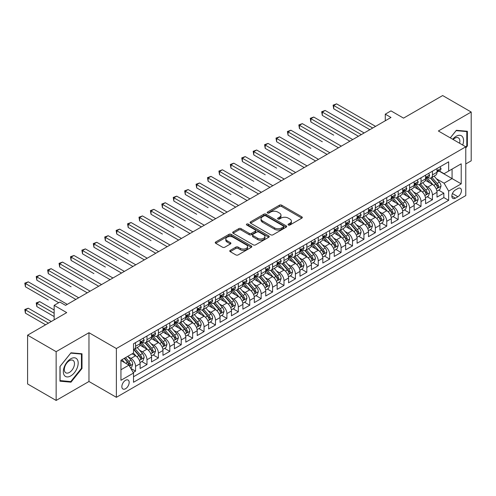 <?xml version="1.0" encoding="UTF-8"?>
<svg xmlns="http://www.w3.org/2000/svg" width="496" height="496" viewBox="0 0 496 496"><rect width="100%" height="100%" fill="white"/><g stroke="black" fill="none" stroke-linecap="round" stroke-linejoin="round"><path stroke-width="0.74" d="M288.368 225.01A1.11 0.639 0 0 0 289.937 225.01L301.847 218.135A1.587 0.918 0 0 0 302.312 217.49A1.587 0.918 0 0 0 301.847 216.845L281.672 205.195A1.587 0.918 0 0 0 279.428 205.195L267.524 212.071A1.11 0.639 0 0 0 267.195 212.524A1.11 0.639 0 0 0 267.524 212.976A1.11 0.639 0 0 0 269.092 212.976L270.63 212.083A5.072 2.926 0 0 1 277.803 212.083L279.484 213.057A5.072 2.926 0 0 1 280.972 215.128A5.072 2.926 0 0 1 279.484 217.198L277.946 218.085A1.11 0.639 0 0 0 277.617 218.544A1.11 0.639 0 0 0 277.946 218.996A1.11 0.639 0 0 0 279.515 218.996L281.052 218.104A5.072 2.926 0 0 1 288.226 218.104L289.906 219.077A5.072 2.926 0 0 1 291.394 221.148A5.072 2.926 0 0 1 289.906 223.219L288.368 224.105A1.11 0.639 0 0 0 288.04 224.558A1.11 0.639 0 0 0 288.368 225.01L288.368 224.105M125.513 388.746A5.165 2.982 120 0 0 128.886 384.195A5.165 2.982 120 0 0 128.092 380.054A5.165 2.982 120 0 0 125.513 380.308A5.165 2.982 120 0 0 122.134 384.859A5.165 2.982 120 0 0 122.927 389A5.165 2.982 120 0 0 125.513 388.746M230.225 250.362A1.587 0.918 0 0 0 229.76 251.007A1.587 0.918 0 0 0 230.225 251.658L235.885 254.925A1.587 0.918 0 0 0 238.13 254.925L251.354 247.287A1.587 0.918 0 0 0 251.819 246.642A1.587 0.918 0 0 0 251.354 245.991L231.179 234.348A1.587 0.918 0 0 0 228.935 234.348L215.71 241.98A1.587 0.918 0 0 0 215.245 242.631A1.587 0.918 0 0 0 215.71 243.276L222.549 247.225A1.587 0.918 0 0 0 224.793 247.225L230.448 243.958A1.587 0.918 0 0 0 230.913 243.307A1.587 0.918 0 0 0 230.448 242.662L227.063 240.703A4.241 2.449 0 0 1 225.816 238.973A4.241 2.449 0 0 1 228.439 236.71A4.241 2.449 0 0 1 233.058 237.243L246.338 244.912A4.241 2.449 0 0 1 247.578 246.642A4.241 2.449 0 0 1 244.962 248.899A4.241 2.449 0 0 1 240.343 248.372L238.13 247.095A1.587 0.918 0 0 0 235.885 247.095L230.225 250.362L230.225 251.658L235.885 248.409L235.885 247.095M465.775 163.947L471.2 160.816L471.2 112.034L442.655 95.554L403.546 118.129L390.984 110.881L385.274 114.173L390.984 117.471L65.565 305.35L59.855 302.058L54.145 305.35L54.145 319.858M56.141 351.664L56.141 400.446L88.97 381.492L88.97 332.711L56.141 351.664L27.596 335.184L66.706 312.604L54.145 305.35M88.97 332.711L116.374 348.533L465.775 146.81L465.775 195.591L116.374 397.315L116.374 348.533M471.2 112.034L438.371 130.987L465.775 146.81M270.742 234.8A1.587 0.918 0 0 0 272.986 234.8L286.211 227.162A1.587 0.918 0 0 0 286.676 226.517A1.587 0.918 0 0 0 286.211 225.866L266.036 214.222A1.587 0.918 0 0 0 263.791 214.222L250.567 221.855A1.587 0.918 0 0 0 250.102 222.506A1.587 0.918 0 0 0 250.567 223.15L270.742 234.8M247.144 225.252A1.11 0.639 0 0 1 248.273 225.407L248.273 224.087L268.782 235.929A1.587 0.918 0 0 1 269.247 236.58A1.587 0.918 0 0 1 268.782 237.224L255.558 244.863A1.587 0.918 0 0 1 253.313 244.863L233.139 233.213L238.799 229.97L238.799 228.65L233.139 231.917A1.587 0.918 0 0 0 232.674 232.568A1.587 0.918 0 0 0 233.139 233.213L233.139 231.917M238.799 229.97A1.587 0.918 0 0 1 241.044 229.97L241.044 228.65A1.587 0.918 0 0 0 238.799 228.65M241.044 228.65L249.221 233.374A1.587 0.918 0 0 0 251.466 233.374L255.223 231.21A1.587 0.918 0 0 0 255.682 230.559A1.587 0.918 0 0 0 255.223 229.915L246.704 224.998A1.11 0.639 0 0 1 246.376 224.545A1.11 0.639 0 0 1 247.064 223.95A1.11 0.639 0 0 1 248.273 224.087M56.141 400.446L27.596 383.966L27.596 335.184M133.188 372.515L135.557 371.144L130.82 368.41M128.123 356.767L130.994 358.422A6.46 3.726 60 0 1 135.557 366.333L140.126 363.698L140.126 368.509L146.977 364.554L141.782 361.553M139.543 350.176L142.408 351.831A6.46 3.726 60 0 1 146.977 359.743L151.547 357.101L151.547 361.913L158.398 357.957L153.202 354.962M150.958 343.579L153.828 345.235A6.46 3.726 60 0 1 158.398 353.146L162.961 350.511L162.961 355.322L169.812 351.366L164.616 348.366M162.378 336.989L165.249 338.644A6.46 3.726 60 0 1 169.812 346.555L174.381 343.92L174.381 348.731L181.232 344.776L176.037 341.775M173.798 330.398L176.663 332.053A6.46 3.726 60 0 1 181.232 339.965L185.802 337.323L185.802 342.141L192.653 338.185L187.457 335.184M185.213 323.807L188.083 325.463A6.46 3.726 60 0 1 192.653 333.368L197.216 330.733L197.216 335.544L204.067 331.588L198.871 328.594M196.633 317.211L199.504 318.866A6.46 3.726 60 0 1 204.067 326.777L208.636 324.142L208.636 328.953L215.487 324.998L210.292 321.997M208.053 310.62L210.918 312.275A6.46 3.726 60 0 1 215.487 320.187L220.057 317.552L220.057 322.363L226.908 318.407L221.712 315.406M219.468 304.029L222.338 305.685A6.46 3.726 60 0 1 226.908 313.596L231.471 310.955L231.471 315.772L238.322 311.817L233.126 308.816M230.888 297.433L233.759 299.088A6.46 3.726 60 0 1 238.322 306.999L242.891 304.364L242.891 309.175L249.742 305.22L244.547 302.219M242.308 290.842L245.173 292.497A6.46 3.726 60 0 1 249.742 300.409L254.312 297.774L254.312 302.585L261.163 298.629L255.967 295.628M253.723 284.251L256.593 285.907A6.46 3.726 60 0 1 261.163 293.818L265.726 291.177L265.726 295.994L272.577 292.039L267.381 289.038M265.143 277.661L268.014 279.316A6.46 3.726 60 0 1 272.577 287.227L277.146 284.586L277.146 289.397L283.997 285.442L278.802 282.447M276.563 271.064L279.428 272.719A6.46 3.726 60 0 1 283.997 280.631L288.567 277.996L288.567 282.807L295.418 278.851L290.222 275.85M287.978 264.473L290.848 266.129A6.46 3.726 60 0 1 295.418 274.04L299.981 271.405L299.981 276.216L306.832 272.261L301.636 269.26M299.398 257.883L302.269 259.538A6.46 3.726 60 0 1 306.832 267.449L311.401 264.808L311.401 269.626L318.252 265.67L313.057 262.669M310.818 251.292L313.683 252.941A6.46 3.726 60 0 1 318.252 260.853L322.822 258.218L322.822 263.029L329.673 259.073L324.477 256.079M322.233 244.695L325.103 246.351A6.46 3.726 60 0 1 329.673 254.262L334.236 251.627L334.236 256.438L341.087 252.483L335.891 249.482M333.653 238.105L336.524 239.76A6.46 3.726 60 0 1 341.087 247.671L345.656 245.036L345.656 249.848L352.507 245.892L347.312 242.891M345.073 231.514L347.938 233.17A6.46 3.726 60 0 1 352.507 241.081L357.077 238.44L357.077 243.251L363.928 239.301L358.732 236.301M356.488 224.917L359.358 226.573A6.46 3.726 60 0 1 363.928 234.484L368.491 231.849L368.491 236.66L375.342 232.705L370.146 229.704M367.908 218.327L370.779 219.982A6.46 3.726 60 0 1 375.342 227.893L379.911 225.258L379.911 230.07L386.762 226.114L381.567 223.113M379.328 211.736L382.193 213.392A6.46 3.726 60 0 1 386.762 221.303L391.332 218.662L391.332 223.479L398.183 219.523L392.987 216.523M390.743 205.146L393.613 206.801A6.46 3.726 60 0 1 398.183 214.706L402.746 212.071L402.746 216.882L409.597 212.927L404.401 209.932M402.163 198.549L405.034 200.204A6.46 3.726 60 0 1 409.597 208.115L414.166 205.48L414.166 210.292L421.017 206.336L415.822 203.335M413.583 191.958L416.448 193.614A6.46 3.726 60 0 1 421.017 201.525L425.587 198.89L425.587 203.701L432.438 199.745L432.438 194.934A6.46 3.726 -120 0 0 427.868 187.023L424.998 185.368M427.242 196.745L432.438 199.745M140.126 363.698A6.46 3.726 -120 0 0 135.557 355.787L132.134 353.809M151.547 357.101A6.46 3.726 -120 0 0 146.977 349.19L139.915 345.117M162.961 350.511A6.46 3.726 -120 0 0 158.398 342.6L151.336 338.52M174.381 343.92A6.46 3.726 -120 0 0 169.812 336.009L162.75 331.929M185.802 337.323A6.46 3.726 -120 0 0 181.232 329.412L174.17 325.339M197.216 330.733A6.46 3.726 -120 0 0 192.653 322.822L185.591 318.748M208.636 324.142A6.46 3.726 -120 0 0 204.067 316.231L197.005 312.151M220.057 317.552A6.46 3.726 -120 0 0 215.487 309.64L208.425 305.561M231.471 310.955A6.46 3.726 -120 0 0 226.908 303.044L219.846 298.97M242.891 304.364A6.46 3.726 -120 0 0 238.322 296.453L231.26 292.38M254.312 297.774A6.46 3.726 -120 0 0 249.742 289.862L242.68 285.783M265.726 291.177A6.46 3.726 -120 0 0 261.163 283.272L254.101 279.192M277.146 284.586A6.46 3.726 -120 0 0 272.577 276.675L265.515 272.602M288.567 277.996A6.46 3.726 -120 0 0 283.997 270.084L276.935 266.005M299.981 271.405A6.46 3.726 -120 0 0 295.418 263.494L288.356 259.414M311.401 264.808A6.46 3.726 -120 0 0 306.832 256.897L299.77 252.824M322.822 258.218A6.46 3.726 -120 0 0 318.252 250.306L311.19 246.233M334.236 251.627A6.46 3.726 -120 0 0 329.673 243.716L322.611 239.636M345.656 245.036A6.46 3.726 -120 0 0 341.087 237.125L334.025 233.046M357.077 238.44A6.46 3.726 -120 0 0 352.507 230.528L345.445 226.455M368.491 231.849A6.46 3.726 -120 0 0 363.928 223.938L356.866 219.858M379.911 225.258A6.46 3.726 -120 0 0 375.342 217.347L368.28 213.268M391.332 218.662A6.46 3.726 -120 0 0 386.762 210.75L379.7 206.677M402.746 212.071A6.46 3.726 -120 0 0 398.183 204.16L391.121 200.086M414.166 205.48A6.46 3.726 -120 0 0 409.597 197.569L402.535 193.49M425.587 198.89A6.46 3.726 -120 0 0 421.017 190.979L413.955 186.899M457.895 188.536L455.384 189.987A5.003 2.889 120 0 0 452.116 194.401A5.003 2.889 120 0 0 452.885 198.412A5.003 2.889 120 0 0 455.384 198.164L457.895 196.714A5.003 2.889 120 0 0 461.168 192.299A5.003 2.889 120 0 0 460.4 188.288A5.003 2.889 120 0 0 457.895 188.536M120.943 369.762L128.935 365.143L133.505 373.054L133.505 382.286L448.651 200.341L448.651 191.109L444.081 183.198L436.418 178.771M133.505 373.054L120.943 380.308L120.943 360.27L133.505 353.016L133.505 343.784L448.651 161.839L448.651 171.07L461.212 163.816L461.212 183.855L448.651 191.109M142.352 342.302L142.408 342.333A6.46 3.726 60 0 0 145.638 342.655L150.207 340.02A6.46 3.726 -120 0 0 151.547 337.063L151.547 333.368M153.766 335.711L153.828 335.742A6.46 3.726 60 0 0 157.058 336.065L161.622 333.424A6.46 3.726 -120 0 0 162.961 330.472L162.961 326.777M165.187 329.115L165.249 329.152A6.46 3.726 60 0 0 168.473 329.474L173.042 326.833A6.46 3.726 -120 0 0 174.381 323.876L174.381 320.187M176.607 322.524L176.663 322.561A6.46 3.726 60 0 0 179.893 322.877L184.462 320.242A6.46 3.726 -120 0 0 185.802 317.285L185.802 313.596M188.021 315.933L188.083 315.964A6.46 3.726 60 0 0 191.313 316.287L195.877 313.652A6.46 3.726 -120 0 0 197.216 310.694L197.216 306.999M199.442 309.343L199.504 309.374A6.46 3.726 60 0 0 202.728 309.696L207.297 307.055A6.46 3.726 -120 0 0 208.636 304.098L208.636 300.409M210.862 302.746L210.918 302.783A6.46 3.726 60 0 0 214.148 303.099L218.717 300.464A6.46 3.726 -120 0 0 220.057 297.507L220.057 293.818M222.276 296.155L222.338 296.193A6.46 3.726 60 0 0 225.568 296.509L230.132 293.874A6.46 3.726 -120 0 0 231.471 290.916L231.471 287.221M233.697 289.565L233.759 289.596A6.46 3.726 60 0 0 236.983 289.918L241.552 287.283A6.46 3.726 -120 0 0 242.891 284.326L242.891 280.631M245.117 282.968L245.173 283.005A6.46 3.726 60 0 0 248.403 283.328L252.972 280.686A6.46 3.726 -120 0 0 254.312 277.729L254.312 274.04M256.531 276.377L256.593 276.415A6.46 3.726 60 0 0 259.823 276.731L264.387 274.096A6.46 3.726 -120 0 0 265.726 271.138L265.726 267.449M267.952 269.787L268.014 269.818A6.46 3.726 60 0 0 271.238 270.14L275.807 267.505A6.46 3.726 -120 0 0 277.146 264.548L277.146 260.853M279.372 263.196L279.428 263.227A6.46 3.726 60 0 0 282.658 263.55L287.227 260.908A6.46 3.726 -120 0 0 288.567 257.957L288.567 254.262M290.786 256.599L290.848 256.637A6.46 3.726 60 0 0 294.078 256.953L298.642 254.318A6.46 3.726 -120 0 0 299.981 251.36L299.981 247.671M302.207 250.009L302.269 250.046A6.46 3.726 60 0 0 305.493 250.362L310.062 247.727A6.46 3.726 -120 0 0 311.401 244.77L311.401 241.081M313.627 243.418L313.683 243.449A6.46 3.726 60 0 0 316.913 243.772L321.482 241.137A6.46 3.726 -120 0 0 322.822 238.179L322.822 234.484M325.041 236.821L325.103 236.859A6.46 3.726 60 0 0 328.333 237.181L332.897 234.54A6.46 3.726 -120 0 0 334.236 231.582L334.236 227.893M336.462 230.231L336.524 230.268A6.46 3.726 60 0 0 339.748 230.584L344.317 227.949A6.46 3.726 -120 0 0 345.656 224.992L345.656 221.303M347.882 223.64L347.938 223.671A6.46 3.726 60 0 0 351.168 223.994L355.737 221.359A6.46 3.726 -120 0 0 357.077 218.401L357.077 214.706M359.296 217.05L359.358 217.081A6.46 3.726 60 0 0 362.588 217.403L367.152 214.768A6.46 3.726 -120 0 0 368.491 211.811L368.491 208.115M370.717 210.453L370.779 210.49A6.46 3.726 60 0 0 374.003 210.812L378.572 208.171A6.46 3.726 -120 0 0 379.911 205.214L379.911 201.525M382.137 203.862L382.193 203.899A6.46 3.726 60 0 0 385.423 204.216L389.992 201.581A6.46 3.726 -120 0 0 391.332 198.623L391.332 194.934M393.551 197.272L393.613 197.303A6.46 3.726 60 0 0 396.843 197.625L401.407 194.99A6.46 3.726 -120 0 0 402.746 192.033L402.746 188.337M404.972 190.681L405.034 190.712A6.46 3.726 60 0 0 408.258 191.034L412.827 188.393A6.46 3.726 -120 0 0 414.166 185.436L414.166 181.747M416.392 184.084L416.448 184.121A6.46 3.726 60 0 0 419.678 184.438L424.247 181.803A6.46 3.726 -120 0 0 425.587 178.845L425.587 175.156M133.505 376.749L443.852 197.569L443.852 193.155L437.001 197.11L437.001 192.293A6.46 3.726 -120 0 0 432.438 184.382L425.376 180.308M427.806 177.494L427.868 177.531A6.46 3.726 -120 0 0 431.098 177.847A6.46 3.726 -120 0 0 432.438 174.89L432.438 171.201M431.098 177.847L435.662 175.212A6.46 3.726 -120 0 0 437.001 172.255L437.001 168.559M135.557 342.6L135.557 346.289A6.46 3.726 60 0 1 134.218 349.246A6.46 3.726 60 0 1 133.505 349.506M134.218 349.246L138.787 346.611A6.46 3.726 -120 0 0 140.126 343.654L140.126 339.965M146.977 336.009L146.977 339.698A6.46 3.726 60 0 1 145.638 342.655M158.398 329.412L158.398 333.107A6.46 3.726 60 0 1 157.058 336.065M169.812 322.822L169.812 326.517A6.46 3.726 60 0 1 168.473 329.474M181.232 316.231L181.232 319.92A6.46 3.726 60 0 1 179.893 322.877M192.653 309.64L192.653 313.329A6.46 3.726 60 0 1 191.313 316.287M204.067 303.044L204.067 306.739A6.46 3.726 60 0 1 202.728 309.696M215.487 296.453L215.487 300.142A6.46 3.726 60 0 1 214.148 303.099M226.908 289.862L226.908 293.551A6.46 3.726 60 0 1 225.568 296.509M238.322 283.266L238.322 286.961A6.46 3.726 60 0 1 236.983 289.918M249.742 276.675L249.742 280.37A6.46 3.726 60 0 1 248.403 283.328M261.163 270.084L261.163 273.773A6.46 3.726 60 0 1 259.823 276.731M272.577 263.494L272.577 267.183A6.46 3.726 60 0 1 271.238 270.14M283.997 256.897L283.997 260.592A6.46 3.726 60 0 1 282.658 263.55M295.418 250.306L295.418 254.002A6.46 3.726 60 0 1 294.078 256.953M306.832 243.716L306.832 247.405A6.46 3.726 60 0 1 305.493 250.362M318.252 237.125L318.252 240.814A6.46 3.726 60 0 1 316.913 243.772M329.673 230.528L329.673 234.224A6.46 3.726 60 0 1 328.333 237.181M341.087 223.938L341.087 227.627A6.46 3.726 60 0 1 339.748 230.584M352.507 217.347L352.507 221.036A6.46 3.726 60 0 1 351.168 223.994M363.928 210.75L363.928 214.446A6.46 3.726 60 0 1 362.588 217.403M375.342 204.16L375.342 207.855A6.46 3.726 60 0 1 374.003 210.812M386.762 197.569L386.762 201.258A6.46 3.726 60 0 1 385.423 204.216M398.183 190.979L398.183 194.668A6.46 3.726 60 0 1 396.843 197.625M409.597 184.382L409.597 188.077A6.46 3.726 60 0 1 408.258 191.034M421.017 177.791L421.017 181.486A6.46 3.726 60 0 1 419.678 184.438M421.017 201.525L421.017 206.336M409.597 208.115L409.597 212.927M398.183 214.706L398.183 219.523M386.762 221.303L386.762 226.114M375.342 227.893L375.342 232.705M363.928 234.484L363.928 239.301M352.507 241.081L352.507 245.892M341.087 247.671L341.087 252.483M329.673 254.262L329.673 259.073M318.252 260.853L318.252 265.67M306.832 267.449L306.832 272.261M295.418 274.04L295.418 278.851M283.997 280.631L283.997 285.442M272.577 287.227L272.577 292.039M261.163 293.818L261.163 298.629M249.742 300.409L249.742 305.22M238.322 306.999L238.322 311.817M226.908 313.596L226.908 318.407M215.487 320.187L215.487 324.998M204.067 326.777L204.067 331.588M192.653 333.368L192.653 338.185M181.232 339.965L181.232 344.776M169.812 346.555L169.812 351.366M158.398 353.146L158.398 357.957M146.977 359.743L146.977 364.554M135.557 366.333L135.557 371.144M128.935 365.143L120.943 360.53M444.081 183.198L452.073 178.585L452.073 169.093L461.212 163.816M438.997 171.033L461.212 183.855M439.227 170.903L444.081 173.705L448.651 171.07M88.97 381.492L116.374 397.315M385.274 114.173L385.274 120.77M438.656 190.154L443.852 193.155M443.852 197.569L448.651 200.341M465.775 147.969L467.375 145.979L467.375 131.285L456.357 130.305L450.281 137.863M59.966 381.195L70.99 382.18L82.007 368.472L82.007 353.778L70.99 352.792L59.966 366.501L59.966 381.195M466.804 145.65L467.375 145.979M81.437 368.137L82.007 368.472M69.824 381.505L70.99 382.18M288.808 225.165L289.906 224.533A5.072 2.926 0 0 0 291.394 222.462L291.394 221.148M280.972 215.128L280.972 216.448A5.072 2.926 0 0 1 279.484 218.519L278.386 219.151M301.822 218.147L281.672 206.516A1.587 0.918 0 0 0 279.428 206.516L267.964 213.131M286.186 227.174L266.036 215.543A1.587 0.918 0 0 0 263.791 215.543L250.592 223.163M283.408 226.97A1.11 0.639 0 0 0 283.731 226.517A1.11 0.639 0 0 0 283.408 226.064L265.701 215.841A1.11 0.639 0 0 0 264.132 215.841L262.508 216.777A5.072 2.926 0 0 0 261.02 218.848A5.072 2.926 0 0 0 262.508 220.918L274.61 227.906A5.072 2.926 0 0 0 281.784 227.906L283.408 226.97L283.408 228.29A1.11 0.639 0 0 0 283.731 227.838L283.731 226.517M261.02 218.848L261.02 220.168A5.072 2.926 0 0 0 262.508 222.239L262.508 220.918M283.408 228.29L281.784 229.226A5.072 2.926 0 0 1 274.61 229.226L262.508 222.239M241.044 229.97L249.221 234.695A1.587 0.918 0 0 0 251.466 234.695L255.223 232.525A1.587 0.918 0 0 0 255.682 231.88L255.682 230.559M248.273 225.407L268.758 237.237M257.715 238.278A4.241 2.449 0 0 0 262.334 238.805A4.241 2.449 0 0 0 264.951 236.549A4.241 2.449 0 0 0 263.711 234.813L259.03 232.116A1.587 0.918 0 0 0 256.792 232.116L253.034 234.279A1.587 0.918 0 0 0 252.569 234.93A1.587 0.918 0 0 0 253.034 235.575L257.715 238.278L257.715 239.593A4.241 2.449 0 0 0 262.334 240.126A4.241 2.449 0 0 0 264.951 237.863L264.951 236.549M252.569 234.93L252.569 236.245A1.587 0.918 0 0 0 253.034 236.896L253.034 235.575M257.715 239.593L253.034 236.896M247.578 246.642L247.578 247.957A4.241 2.449 0 0 1 244.962 250.22A4.241 2.449 0 0 1 240.343 249.693L238.13 248.409A1.587 0.918 0 0 0 235.885 248.409M225.816 238.973L225.816 240.293A4.241 2.449 0 0 0 227.063 242.023L227.063 240.703M230.429 243.97L227.063 242.023M251.329 247.299L231.179 235.662A1.587 0.918 0 0 0 228.935 235.662L215.735 243.288M436.908 191.165L439.859 189.46L441 186.161A4.278 2.468 -120 0 0 439.332 182.144L434.112 176.105M433.07 184.803L427.106 177.897M429.679 182.795L426.213 178.783A10.255 5.921 -120 0 0 425.897 178.43M333.721 135.172L310.887 121.985L310.887 118.693L313.739 117.044L352.737 139.556M430.516 178.083L435.792 184.19A4.278 2.468 60 0 1 437.317 187.135C437.962 187.996 438.414 187.736 438.687 186.347A4.278 2.468 -120 0 0 437.162 183.396L431.948 177.357M430.826 177.983L436.492 184.543A2.182 1.259 60 0 1 437.044 185.399L438.687 186.347M437.317 187.135L437.627 187.643M440.026 166.817L441 168.497A4.278 2.468 60 0 1 440.113 170.388L437.943 171.641A4.278 2.468 -120 0 0 438.687 170.655L438.6 170.277M372.719 128.018L333.721 105.505L336.579 103.856L375.571 126.368M437.143 171.845L437.162 171.845A4.278 2.468 -120 0 0 437.943 171.641M438.135 170.339L438.687 170.655C438.421 170.01 437.962 170.277 437.317 171.449A4.278 2.468 60 0 1 437.001 172.056M369.861 129.667L333.721 108.804L333.721 105.505L333.095 105.146L336.579 103.856M333.721 108.804L333.095 105.146M462.706 145.037A10.497 6.057 120 0 0 456.128 136.295A10.497 6.057 120 0 0 452.693 139.252M459.581 143.226A7.186 4.148 120 0 0 458.372 137.857A7.186 4.148 120 0 0 454.776 138.217A7.186 4.148 120 0 0 453.115 139.5M450.306 137.876L456.128 130.628L466.804 131.583L466.804 145.818L465.775 147.095M466.097 131.173L466.804 131.583M77.184 367.927A10.497 6.057 120 0 0 74.468 357.79A10.497 6.057 120 0 0 64.331 366.78A10.497 6.057 120 0 0 67.047 376.917A10.497 6.057 120 0 0 77.184 367.927M73.805 366.966A7.186 4.148 120 0 0 72.999 360.35A7.186 4.148 120 0 0 65.007 366.178A7.186 4.148 120 0 0 65.813 372.8A7.186 4.148 120 0 0 73.805 366.966M60.084 380.637L60.084 366.401L70.761 353.121L81.437 354.07L81.437 368.305L70.761 381.591L59.966 380.568M80.73 353.667L81.437 354.07M425.487 197.755L428.439 196.05L429.579 192.758A4.278 2.468 -120 0 0 427.912 188.74L422.697 182.695M421.65 191.394L415.691 184.493M418.258 189.385L414.799 185.38A10.255 5.921 -120 0 0 414.482 185.02M322.307 141.763L299.466 128.582L299.466 125.283L302.324 123.634L341.316 146.146M419.095 184.673L424.371 190.78A4.278 2.468 60 0 1 425.897 193.731C426.541 194.593 427 194.327 427.267 192.938A4.278 2.468 -120 0 0 425.742 189.993L420.527 183.948M419.405 184.574L425.078 191.14A2.182 1.259 60 0 1 425.624 191.989L427.267 192.938M425.897 193.731L426.213 194.24M414.067 204.346L417.018 202.647L418.159 199.349A4.278 2.468 -120 0 0 416.497 195.331L411.277 189.292M410.235 197.985L404.271 191.084M406.838 195.976L403.378 191.971A10.255 5.921 -120 0 0 403.062 191.611M310.887 148.36L288.052 135.172L288.052 131.874L290.904 130.231L329.896 152.743M407.681 191.264L412.957 197.377A4.278 2.468 60 0 1 414.482 200.322C415.121 201.184 415.58 200.917 415.853 199.528A4.278 2.468 -120 0 0 414.327 196.583L409.107 190.545M407.991 191.165L413.658 197.73A2.182 1.259 60 0 1 414.21 198.58L415.853 199.528M414.482 200.322L414.792 200.83M402.653 210.943L405.604 209.238L406.745 205.939A4.278 2.468 -120 0 0 405.077 201.922L399.857 195.883M398.815 204.581L392.851 197.675M395.424 202.566L391.958 198.561A10.255 5.921 -120 0 0 391.642 198.208M299.466 154.95L276.632 141.763L276.632 138.471L279.484 136.822L318.482 159.334M396.261 197.854L401.537 203.968A4.278 2.468 60 0 1 403.062 206.913C403.707 207.774 404.159 207.514 404.432 206.125A4.278 2.468 -120 0 0 402.907 203.174L397.693 197.135M396.571 197.755L402.237 204.321A2.182 1.259 60 0 1 402.789 205.177L404.432 206.125M403.062 206.913L403.372 207.421M391.232 217.533L394.184 215.828L395.324 212.536A4.278 2.468 -120 0 0 393.657 208.512L388.442 202.473M387.395 211.172L381.436 204.265M384.003 209.163L380.544 205.152A10.255 5.921 -120 0 0 380.221 204.798M288.052 161.541L265.211 148.36L265.211 145.061L268.069 143.412L307.061 165.924M384.84 204.451L390.116 210.558A4.278 2.468 60 0 1 391.642 213.509C392.286 214.365 392.745 214.105 393.012 212.716A4.278 2.468 -120 0 0 391.487 209.771L386.272 203.726M385.15 204.352L390.823 210.912A2.182 1.259 60 0 1 391.369 211.767L393.012 212.716M391.642 213.509L391.958 214.012M428.612 173.408L429.579 175.088A4.278 2.468 60 0 1 428.693 176.979L426.523 178.231A4.278 2.468 -120 0 0 427.267 177.252L427.18 176.867M361.299 134.614L322.307 112.102L325.159 110.453L364.151 132.965M425.729 178.436L425.742 178.436A4.278 2.468 -120 0 0 426.523 178.231M426.715 176.929L427.267 177.252C427 176.607 426.541 176.867 425.897 178.039A4.278 2.468 60 0 1 425.587 178.647M358.447 136.257L322.307 115.394L322.307 112.102L321.675 111.736L325.159 110.453M322.307 115.394L321.675 111.736M417.192 179.998L418.159 181.679A4.278 2.468 60 0 1 417.279 183.576L415.109 184.828A4.278 2.468 -120 0 0 415.853 183.842L415.76 183.464M349.878 141.205L310.26 118.327L313.739 117.044M414.309 185.027L414.327 185.027A4.278 2.468 -120 0 0 415.109 184.828M415.301 183.52L415.853 183.842C415.58 183.198 415.127 183.458 414.482 184.63A4.278 2.468 60 0 1 414.166 185.244M310.887 121.985L310.26 118.327M405.771 186.595L406.745 188.275A4.278 2.468 60 0 1 405.858 190.166L403.688 191.419A4.278 2.468 -120 0 0 404.432 190.433L404.345 190.055M338.464 147.796L298.84 124.924L302.324 123.634M402.888 191.617L402.907 191.617A4.278 2.468 -120 0 0 403.688 191.419M403.88 190.117L404.432 190.433C404.166 189.788 403.707 190.055 403.062 191.227A4.278 2.468 60 0 1 402.746 191.834M299.466 128.582L298.84 124.924M394.357 193.186L395.324 194.866A4.278 2.468 60 0 1 394.438 196.757L392.268 198.009A4.278 2.468 -120 0 0 393.012 197.024L392.925 196.645M327.044 154.386L287.42 131.514L290.904 130.231M391.474 198.214L391.487 198.214A4.278 2.468 -120 0 0 392.268 198.009M392.46 196.707L393.012 197.024C392.745 196.379 392.286 196.645 391.642 197.817A4.278 2.468 60 0 1 391.332 198.425M288.052 135.172L287.42 131.514M379.812 224.124L382.763 222.425L383.904 219.127A4.278 2.468 -120 0 0 382.242 215.109L377.022 209.07M375.98 217.763L370.016 210.862M372.583 215.754L369.123 211.749A10.255 5.921 -120 0 0 368.807 211.389M276.632 168.132L253.797 154.95L253.797 151.652L256.649 150.003L295.641 172.515M373.426 211.042L378.702 217.149A4.278 2.468 60 0 1 380.227 220.1C380.866 220.962 381.325 220.695 381.598 219.306A4.278 2.468 -120 0 0 380.072 216.361L374.852 210.323M373.736 210.943L379.403 217.508A2.182 1.259 60 0 1 379.955 218.358L381.598 219.306M380.227 220.1L380.537 220.608M382.937 199.776L383.904 201.457A4.278 2.468 60 0 1 383.024 203.354L380.854 204.606A4.278 2.468 -120 0 0 381.598 203.62L381.505 203.236M315.623 160.983L276.005 138.105L279.484 136.822M380.054 204.805L380.072 204.805A4.278 2.468 -120 0 0 380.854 204.606M381.046 203.298L381.598 203.62C381.325 202.976 380.872 203.236 380.227 204.408A4.278 2.468 60 0 1 379.911 205.015M276.632 141.763L276.005 138.105M368.398 230.721L371.349 229.016L372.49 225.717A4.278 2.468 -120 0 0 370.822 221.7L365.602 215.661M364.56 224.353L358.596 217.453M361.169 222.344L357.703 218.339A10.255 5.921 -120 0 0 357.387 217.98M265.211 174.728L242.377 161.541L242.377 158.243L245.229 156.6L284.227 179.112M362.006 217.632L367.282 223.746A4.278 2.468 60 0 1 368.807 226.691C369.452 227.552 369.904 227.286 370.177 225.903A4.278 2.468 -120 0 0 368.652 222.952L363.438 216.913M362.316 217.533L367.982 224.099A2.182 1.259 60 0 1 368.534 224.955L370.177 225.903M368.807 226.691L369.117 227.199M371.516 206.367L372.49 208.047A4.278 2.468 60 0 1 371.603 209.944L369.433 211.197A4.278 2.468 -120 0 0 370.177 210.211L370.09 209.833M304.209 167.574L264.585 144.696L268.069 143.412M368.633 211.395L368.652 211.395A4.278 2.468 -120 0 0 369.433 211.197M369.625 209.889L370.177 210.211C369.911 209.566 369.452 209.827 368.807 210.998A4.278 2.468 60 0 1 368.491 211.612M265.211 148.36L264.585 144.696M356.977 237.311L359.929 235.606L361.069 232.308A4.278 2.468 -120 0 0 359.402 228.29L354.187 222.251M353.14 230.95L347.175 224.043M349.748 228.935L346.289 224.93A10.255 5.921 -120 0 0 345.966 224.576M253.797 181.319L230.956 168.132L230.956 164.839L233.814 163.19L272.806 185.702M350.585 224.229L355.861 230.336A4.278 2.468 60 0 1 357.387 233.281C358.031 234.143 358.49 233.883 358.757 232.494A4.278 2.468 -120 0 0 357.232 229.543L352.017 223.504M350.895 224.124L356.568 230.69A2.182 1.259 60 0 1 357.114 231.545L358.757 232.494M357.387 233.281L357.703 233.79M360.102 212.964L361.069 214.644A4.278 2.468 60 0 1 360.183 216.535L358.013 217.787A4.278 2.468 -120 0 0 358.757 216.802L358.67 216.423M292.789 174.164L253.165 151.292L256.649 150.003M357.219 217.986L357.232 217.986A4.278 2.468 -120 0 0 358.013 217.787M358.205 216.485L358.757 216.802C358.49 216.157 358.031 216.423 357.387 217.595A4.278 2.468 60 0 1 357.077 218.203M253.797 154.95L253.165 151.292M345.557 243.902L348.508 242.197L349.649 238.905A4.278 2.468 -120 0 0 347.987 234.887L342.767 228.842M341.725 237.541L335.761 230.634M338.328 235.532L334.868 231.52A10.255 5.921 -120 0 0 334.552 231.167M242.377 187.91L219.542 174.728L219.542 171.43L222.394 169.781L261.386 192.293M339.171 230.82L344.447 236.927A4.278 2.468 60 0 1 345.972 239.878C346.611 240.734 347.07 240.473 347.343 239.084A4.278 2.468 -120 0 0 345.817 236.139L340.597 230.094M339.481 230.721L345.148 237.286A2.182 1.259 60 0 1 345.7 238.136L347.343 239.084M345.972 239.878L346.282 240.38M348.682 219.554L349.649 221.235A4.278 2.468 60 0 1 348.769 223.126L346.599 224.378A4.278 2.468 -120 0 0 347.343 223.392L347.25 223.014M281.368 180.761L241.75 157.883L245.229 156.6M345.799 224.583L345.817 224.583A4.278 2.468 -120 0 0 346.599 224.378M346.791 223.076L347.343 223.392C347.07 222.747 346.617 223.014 345.972 224.186A4.278 2.468 60 0 1 345.656 224.793M242.377 161.541L241.75 157.883M334.143 250.492L337.094 248.794L338.235 245.495A4.278 2.468 -120 0 0 336.567 241.478L331.347 235.439M330.305 244.131L324.341 237.231M326.914 242.122L323.448 238.117A10.255 5.921 -120 0 0 323.132 237.758M230.956 194.506L208.122 181.319L208.122 178.021L210.974 176.371L249.972 198.89M327.751 237.41L333.027 243.517A4.278 2.468 60 0 1 334.552 246.469C335.197 247.33 335.649 247.064 335.922 245.675A4.278 2.468 -120 0 0 334.397 242.73L329.183 236.691M328.061 237.311L333.727 243.877A2.182 1.259 60 0 1 334.279 244.726L335.922 245.675M334.552 246.469L334.862 246.977M337.261 226.145L338.235 227.825A4.278 2.468 60 0 1 337.348 229.722L335.178 230.975A4.278 2.468 -120 0 0 335.922 229.989L335.835 229.605M269.954 187.352L230.33 164.474L233.814 163.19M334.378 231.173L334.397 231.173A4.278 2.468 -120 0 0 335.178 230.975M335.37 229.667L335.922 229.989C335.656 229.344 335.197 229.605 334.552 230.776A4.278 2.468 60 0 1 334.236 231.39M230.956 168.132L230.33 164.474M322.722 257.089L325.674 255.384L326.814 252.086A4.278 2.468 -120 0 0 325.147 248.068L319.932 242.029M318.885 250.722L312.92 243.821M315.493 248.713L312.034 244.708A10.255 5.921 -120 0 0 311.711 244.348M219.542 201.097L196.701 187.91L196.701 184.617L199.559 182.968L238.551 205.48M316.33 244.001L321.606 250.114A4.278 2.468 60 0 1 323.132 253.059C323.776 253.921 324.235 253.654 324.502 252.272A4.278 2.468 -120 0 0 322.977 249.321L317.762 243.282M316.64 243.902L322.313 250.468A2.182 1.259 60 0 1 322.859 251.323L324.502 252.272M323.132 253.059L323.448 253.568M325.847 232.736L326.814 234.422A4.278 2.468 60 0 1 325.928 236.313L323.758 237.565A4.278 2.468 -120 0 0 324.502 236.58L324.415 236.201M258.534 193.942L218.91 171.07L222.394 169.781M322.964 237.764L322.977 237.764A4.278 2.468 -120 0 0 323.758 237.565M323.95 236.263L324.502 236.58C324.235 235.935 323.776 236.201 323.132 237.373A4.278 2.468 60 0 1 322.822 237.981M219.542 174.728L218.91 171.07M311.302 263.68L314.253 261.975L315.394 258.676A4.278 2.468 -120 0 0 313.732 254.659L308.512 248.62M307.47 257.319L301.506 250.412M304.073 255.31L300.613 251.298A10.255 5.921 -120 0 0 300.297 250.945M208.122 207.688L185.287 194.5L185.287 191.208L188.139 189.559L227.131 212.071M304.916 250.598L310.192 256.705A4.278 2.468 60 0 1 311.717 259.656C312.356 260.512 312.815 260.251 313.088 258.862A4.278 2.468 -120 0 0 311.562 255.911L306.342 249.872M305.226 250.499L310.893 257.058A2.182 1.259 60 0 1 311.445 257.914L313.088 258.862M311.717 259.656L312.027 260.158M314.427 239.332L315.394 241.013A4.278 2.468 60 0 1 314.507 242.904L312.344 244.156A4.278 2.468 -120 0 0 313.088 243.17L312.995 242.792M247.113 200.533L207.495 177.661L210.974 176.371M311.544 244.361L311.562 244.361A4.278 2.468 -120 0 0 312.344 244.156M312.536 242.854L313.088 243.17C312.815 242.525 312.362 242.792 311.717 243.964A4.278 2.468 60 0 1 311.401 244.571M208.122 181.319L207.495 177.661M299.888 270.27L302.839 268.565L303.98 265.273A4.278 2.468 -120 0 0 302.312 261.256L297.092 255.211M296.05 263.909L290.086 257.009M292.659 261.9L289.193 257.895A10.255 5.921 -120 0 0 288.877 257.536M196.701 214.278L173.867 201.097L173.867 197.799L176.719 196.149L215.717 218.662M293.496 257.188L298.772 263.295A4.278 2.468 60 0 1 300.297 266.247C300.942 267.108 301.394 266.842 301.667 265.453A4.278 2.468 -120 0 0 300.142 262.508L294.928 256.469M293.806 257.089L299.472 263.655A2.182 1.259 60 0 1 300.024 264.504L301.667 265.453M300.297 266.247L300.607 266.755M303.006 245.923L303.98 247.603A4.278 2.468 60 0 1 303.093 249.5L300.923 250.753A4.278 2.468 -120 0 0 301.667 249.767L301.58 249.383M235.699 207.13L196.075 184.252L199.559 182.968M300.123 250.951L300.142 250.951A4.278 2.468 -120 0 0 300.923 250.753M301.115 249.445L301.667 249.767C301.401 249.122 300.942 249.383 300.297 250.554A4.278 2.468 60 0 1 299.981 251.162M196.701 187.91L196.075 184.252M291.592 252.514L292.559 254.194A4.278 2.468 60 0 1 291.673 256.091L289.503 257.343A4.278 2.468 -120 0 0 290.247 256.358L290.16 255.979M224.279 213.72L184.655 190.842L188.139 189.559M288.709 257.542L288.722 257.542A4.278 2.468 -120 0 0 289.503 257.343M289.695 256.035L290.247 256.358C289.98 255.713 289.521 255.973 288.877 257.145A4.278 2.468 60 0 1 288.567 257.759M185.287 194.5L184.655 190.842M280.172 259.11L281.139 260.791A4.278 2.468 60 0 1 280.252 262.682L278.089 263.934A4.278 2.468 -120 0 0 278.833 262.948L278.74 262.57M212.858 220.311L173.24 197.439L176.719 196.149M277.289 264.132L277.307 264.132A4.278 2.468 -120 0 0 278.089 263.934M278.281 262.632L278.833 262.948C278.56 262.303 278.107 262.57 277.462 263.742A4.278 2.468 60 0 1 277.146 264.349M173.867 201.097L173.24 197.439M288.467 276.861L291.419 275.162L292.559 271.864A4.278 2.468 -120 0 0 290.892 267.846L285.677 261.807M284.63 270.5L278.665 263.599M281.238 268.491L277.779 264.486A10.255 5.921 -120 0 0 277.456 264.126M185.287 220.875L162.446 207.688L162.446 204.389L165.304 202.746L204.296 225.258M282.075 263.779L287.351 269.892A4.278 2.468 60 0 1 288.877 272.837C289.521 273.699 289.98 273.432 290.247 272.044A4.278 2.468 -120 0 0 288.722 269.099L283.507 263.06M282.385 263.68L288.058 270.246A2.182 1.259 60 0 1 288.604 271.095L290.247 272.044M288.877 272.837L289.193 273.346M277.047 283.458L279.998 281.753L281.139 278.454A4.278 2.468 -120 0 0 279.477 274.437L274.257 268.398M273.215 277.097L267.251 270.19M269.818 275.082L266.358 271.076A10.255 5.921 -120 0 0 266.042 270.723M173.867 227.466L151.032 214.278L151.032 210.986L153.884 209.337L192.876 231.849M270.661 270.37L275.937 276.483A4.278 2.468 60 0 1 277.462 279.428C278.101 280.29 278.56 280.029 278.833 278.64A4.278 2.468 -120 0 0 277.307 275.689L272.087 269.65M270.971 270.27L276.638 276.836A2.182 1.259 60 0 1 277.19 277.692L278.833 278.64M277.462 279.428L277.772 279.936M265.633 290.048L268.584 288.343L269.725 285.051A4.278 2.468 -120 0 0 268.057 281.034L262.837 274.989M261.795 283.687L255.831 276.78M258.404 281.678L254.938 277.667A10.255 5.921 -120 0 0 254.622 277.314M162.446 234.056L139.612 220.875L139.612 217.577L142.464 215.927L181.462 238.44M259.241 276.966L264.517 283.073A4.278 2.468 60 0 1 266.042 286.025C266.687 286.88 267.139 286.62 267.412 285.231A4.278 2.468 -120 0 0 265.887 282.286L260.673 276.241M259.551 276.867L265.217 283.427A2.182 1.259 60 0 1 265.769 284.282L267.412 285.231M266.042 286.025L266.352 286.527M268.751 265.701L269.725 267.381A4.278 2.468 60 0 1 268.838 269.272L266.668 270.525A4.278 2.468 -120 0 0 267.412 269.539L267.325 269.161M201.444 226.901L161.82 204.03L165.304 202.746M265.868 270.729L265.887 270.729A4.278 2.468 -120 0 0 266.668 270.525M266.86 269.223L267.412 269.539C267.146 268.894 266.687 269.161 266.042 270.332A4.278 2.468 60 0 1 265.726 270.94M162.446 207.688L161.82 204.03M254.212 296.639L257.164 294.94L258.304 291.642A4.278 2.468 -120 0 0 256.637 287.624L251.422 281.585M250.375 290.278L244.41 283.377M246.983 288.269L243.524 284.264A10.255 5.921 -120 0 0 243.201 283.904M151.032 240.647L128.191 227.466L128.191 224.167L131.049 222.518L170.041 245.03M247.82 283.557L253.096 289.664A4.278 2.468 60 0 1 254.622 292.615C255.266 293.477 255.725 293.21 255.992 291.822A4.278 2.468 -120 0 0 254.467 288.877L249.252 282.838M248.13 283.458L253.803 290.024A2.182 1.259 60 0 1 254.349 290.873L255.992 291.822M254.622 292.615L254.938 293.124M257.337 272.292L258.304 273.972A4.278 2.468 60 0 1 257.418 275.869L255.248 277.121A4.278 2.468 -120 0 0 255.992 276.136L255.905 275.751M190.024 233.498L150.4 210.62L153.884 209.337M254.454 277.32L254.467 277.32A4.278 2.468 -120 0 0 255.248 277.121M255.44 275.813L255.992 276.136C255.725 275.491 255.266 275.751 254.622 276.923A4.278 2.468 60 0 1 254.312 277.531M151.032 214.278L150.4 210.62M242.792 303.236L245.743 301.531L246.884 298.232A4.278 2.468 -120 0 0 245.222 294.215L240.002 288.176M238.96 296.868L232.996 289.968M235.563 294.86L232.103 290.854A10.255 5.921 -120 0 0 231.787 290.495M139.612 247.244L116.777 234.056L116.777 230.758L119.629 229.115L158.621 251.627M236.406 290.148L241.682 296.261A4.278 2.468 60 0 1 243.207 299.206C243.846 300.068 244.305 299.801 244.578 298.418A4.278 2.468 -120 0 0 243.052 295.467L237.832 289.428M236.716 290.048L242.383 296.614A2.182 1.259 60 0 1 242.935 297.47L244.578 298.418M243.207 299.206L243.517 299.714M245.917 278.882L246.884 280.569A4.278 2.468 60 0 1 245.997 282.46L243.834 283.712A4.278 2.468 -120 0 0 244.578 282.726L244.485 282.348M178.603 240.089L138.985 217.211L142.464 215.927M243.034 283.91L243.052 283.91A4.278 2.468 -120 0 0 243.834 283.712M244.026 282.404L244.578 282.726C244.305 282.081 243.852 282.342 243.207 283.52A4.278 2.468 60 0 1 242.891 284.127M139.612 220.875L138.985 217.211M231.378 309.826L234.329 308.121L235.47 304.823A4.278 2.468 -120 0 0 233.802 300.805L228.582 294.767M227.54 303.465L221.576 296.558M224.149 301.45L220.683 297.445A10.255 5.921 -120 0 0 220.367 297.092M128.191 253.834L105.357 240.647L105.357 237.355L108.209 235.705L147.207 258.218M224.986 296.744L230.262 302.851A4.278 2.468 60 0 1 231.787 305.796C232.432 306.658 232.884 306.398 233.157 305.009A4.278 2.468 -120 0 0 231.632 302.058L226.418 296.019M225.296 296.639L230.962 303.205A2.182 1.259 60 0 1 231.514 304.06L233.157 305.009M231.787 305.796L232.097 306.305M234.496 285.479L235.47 287.159A4.278 2.468 60 0 1 234.583 289.05L232.413 290.303A4.278 2.468 -120 0 0 233.157 289.317L233.07 288.939M167.189 246.679L127.565 223.808L131.049 222.518M231.613 290.507L231.632 290.507A4.278 2.468 -120 0 0 232.413 290.303M232.605 289.001L233.157 289.317C232.891 288.672 232.432 288.939 231.787 290.11A4.278 2.468 60 0 1 231.471 290.718M128.191 227.466L127.565 223.808M219.957 316.417L222.909 314.712L224.049 311.42A4.278 2.468 -120 0 0 222.382 307.402L217.167 301.357M216.12 310.056L210.155 303.155M212.728 308.047L209.269 304.042A10.255 5.921 -120 0 0 208.946 303.682M116.777 260.425L93.936 247.244L93.936 243.945L96.794 242.296L135.786 264.808M213.565 303.335L218.841 309.442A4.278 2.468 60 0 1 220.367 312.393C221.011 313.255 221.47 312.988 221.737 311.6A4.278 2.468 -120 0 0 220.212 308.655L214.997 302.61M213.875 303.236L219.548 309.802A2.182 1.259 60 0 1 220.094 310.651L221.737 311.6M220.367 312.393L220.683 312.902M223.082 292.07L224.049 293.75A4.278 2.468 60 0 1 223.163 295.641L220.993 296.893A4.278 2.468 -120 0 0 221.737 295.907L221.65 295.529M155.769 253.276L116.145 230.398L119.629 229.115M220.199 297.098L220.212 297.098A4.278 2.468 -120 0 0 220.993 296.893M221.185 295.591L221.737 295.907C221.47 295.269 221.011 295.529 220.367 296.701A4.278 2.468 60 0 1 220.057 297.309M116.777 234.056L116.145 230.398M208.537 323.008L211.488 321.309L212.629 318.01A4.278 2.468 -120 0 0 210.967 313.993L205.747 307.954M204.705 316.646L198.741 309.746M201.308 314.638L197.848 310.632A10.255 5.921 -120 0 0 197.532 310.273M105.357 267.022L82.522 253.834L82.522 250.536L85.374 248.893L124.366 271.405M202.151 309.926L207.427 316.039A4.278 2.468 60 0 1 208.952 318.984C209.591 319.846 210.05 319.579 210.323 318.19A4.278 2.468 -120 0 0 208.797 315.245L203.577 309.206M202.461 309.826L208.128 316.392A2.182 1.259 60 0 1 208.68 317.242L210.323 318.19M208.952 318.984L209.262 319.492M211.662 298.66L212.629 300.34A4.278 2.468 60 0 1 211.742 302.238L209.579 303.49A4.278 2.468 -120 0 0 210.323 302.504L210.23 302.126M144.348 259.867L104.73 236.989L108.209 235.705M208.779 303.688L208.797 303.688A4.278 2.468 -120 0 0 209.579 303.49M209.771 302.182L210.323 302.504C210.05 301.859 209.597 302.12 208.952 303.292A4.278 2.468 60 0 1 208.636 303.905M105.357 240.647L104.73 236.989M197.123 329.604L200.074 327.899L201.215 324.601A4.278 2.468 -120 0 0 199.547 320.583L194.327 314.545M193.285 323.243L187.321 316.336M189.894 321.228L186.428 317.223A10.255 5.921 -120 0 0 186.112 316.87M93.936 273.612L71.102 260.425L71.102 257.133L73.954 255.483L112.952 277.996M190.731 316.516L196.007 322.629A4.278 2.468 60 0 1 197.532 325.574C198.177 326.436 198.629 326.176 198.902 324.787A4.278 2.468 -120 0 0 197.377 321.836L192.163 315.797M191.041 316.417L196.707 322.983A2.182 1.259 60 0 1 197.259 323.838L198.902 324.787M197.532 325.574L197.842 326.083M200.241 305.257L201.215 306.937A4.278 2.468 60 0 1 200.328 308.828L198.158 310.081A4.278 2.468 -120 0 0 198.902 309.095L198.815 308.717M132.934 266.457L93.31 243.586L96.794 242.296M197.358 310.279L197.377 310.279A4.278 2.468 -120 0 0 198.158 310.081M198.35 308.779L198.902 309.095C198.636 308.45 198.177 308.717 197.532 309.888A4.278 2.468 60 0 1 197.216 310.496M93.936 247.244L93.31 243.586M185.702 336.195L188.654 334.49L189.794 331.198A4.278 2.468 -120 0 0 188.127 327.174L182.912 321.135M181.865 329.834L175.9 322.927M178.473 327.825L175.014 323.814A10.255 5.921 -120 0 0 174.691 323.46M82.522 280.203L59.681 267.022L59.681 263.723L62.539 262.074L101.531 284.586M179.31 323.113L184.586 329.22A4.278 2.468 60 0 1 186.112 332.171C186.756 333.027 187.215 332.766 187.482 331.378A4.278 2.468 -120 0 0 185.957 328.433L180.742 322.388M179.62 323.014L185.293 329.573A2.182 1.259 60 0 1 185.839 330.429L187.482 331.378M186.112 332.171L186.428 332.673M188.827 311.848L189.794 313.528A4.278 2.468 60 0 1 188.908 315.419L186.738 316.671A4.278 2.468 -120 0 0 187.482 315.685L187.395 315.307M121.514 273.048L81.89 250.176L85.374 248.893M185.944 316.876L185.957 316.876A4.278 2.468 -120 0 0 186.738 316.671M186.93 315.369L187.482 315.685C187.215 315.041 186.756 315.307 186.112 316.479A4.278 2.468 60 0 1 185.802 317.087M82.522 253.834L81.89 250.176M174.282 342.786L177.233 341.081L178.374 337.788A4.278 2.468 -120 0 0 176.712 333.771L171.492 327.732M170.45 336.424L164.486 329.524M167.053 334.416L163.593 330.41A10.255 5.921 -120 0 0 163.277 330.051M71.102 286.793L48.267 273.612L48.267 270.314L51.119 268.665L90.111 291.177M167.896 329.704L173.172 335.811A4.278 2.468 60 0 1 174.697 338.762C175.336 339.624 175.795 339.357 176.068 337.968A4.278 2.468 -120 0 0 174.542 335.023L169.322 328.984M168.206 329.604L173.873 336.17A2.182 1.259 60 0 1 174.425 337.02L176.068 337.968M174.697 338.762L175.007 339.27M162.868 349.382L165.819 347.677L166.96 344.379A4.278 2.468 -120 0 0 165.292 340.361L160.072 334.323M159.03 343.015L153.066 336.114M155.639 341.006L152.173 337.001A10.255 5.921 -120 0 0 151.857 336.641M59.681 293.39L36.847 280.203L36.847 276.904L39.699 275.261L78.697 297.774M156.476 336.294L161.752 342.407A4.278 2.468 60 0 1 163.277 345.352C163.922 346.214 164.374 345.948 164.647 344.565A4.278 2.468 -120 0 0 163.122 341.614L157.908 335.575M156.786 336.195L162.452 342.761A2.182 1.259 60 0 1 163.004 343.616L164.647 344.565M163.277 345.352L163.587 345.861M151.447 355.973L154.399 354.268L155.539 350.97A4.278 2.468 -120 0 0 153.872 346.952L148.657 340.913M147.61 349.612L141.645 342.705M144.218 347.597L140.759 343.592A10.255 5.921 -120 0 0 140.436 343.238M48.267 299.981L25.426 286.793L25.426 283.501L28.284 281.852L67.276 304.364M145.055 342.891L150.331 348.998A4.278 2.468 60 0 1 151.857 351.943C152.501 352.805 152.96 352.544 153.227 351.156A4.278 2.468 -120 0 0 151.702 348.204L146.487 342.166M145.365 342.786L151.038 349.351A2.182 1.259 60 0 1 151.584 350.207L153.227 351.156M151.857 351.943L152.173 352.451M177.407 318.438L178.374 320.118A4.278 2.468 60 0 1 177.487 322.016L175.324 323.268A4.278 2.468 -120 0 0 176.068 322.282L175.975 321.898M110.093 279.645L70.475 256.767L73.954 255.483M174.524 323.466L174.542 323.466A4.278 2.468 -120 0 0 175.324 323.268M175.516 321.96L176.068 322.282C175.795 321.637 175.342 321.898 174.697 323.07A4.278 2.468 60 0 1 174.381 323.677M71.102 260.425L70.475 256.767M165.986 325.029L166.96 326.709A4.278 2.468 60 0 1 166.073 328.606L163.903 329.859A4.278 2.468 -120 0 0 164.647 328.873L164.56 328.495M98.679 286.235L59.055 263.357L62.539 262.074M163.103 330.057L163.122 330.057A4.278 2.468 -120 0 0 163.903 329.859M164.095 328.55L164.647 328.873C164.381 328.228 163.922 328.488 163.277 329.66A4.278 2.468 60 0 1 162.961 330.274M59.681 267.022L59.055 263.357M154.572 331.626L155.539 333.306A4.278 2.468 60 0 1 154.653 335.197L152.483 336.449A4.278 2.468 -120 0 0 153.227 335.463L153.14 335.085M87.259 292.826L47.635 269.954L51.119 268.665M151.689 336.648L151.702 336.648A4.278 2.468 -120 0 0 152.483 336.449M152.675 335.147L153.227 335.463C152.96 334.819 152.501 335.085 151.857 336.257A4.278 2.468 60 0 1 151.547 336.865M48.267 273.612L47.635 269.954M140.027 362.564L142.978 360.859L144.119 357.566A4.278 2.468 -120 0 0 142.457 353.549L137.237 347.504M136.195 356.202L133.461 353.04M132.798 354.194L132.358 353.679M54.145 309.969L39.699 301.63L36.847 303.279L36.847 306.571L54.145 316.56M133.641 349.482L138.917 355.589A4.278 2.468 60 0 1 140.442 358.54C141.081 359.395 141.54 359.135 141.813 357.746A4.278 2.468 -120 0 0 140.287 354.801L135.067 348.756M133.951 349.382L139.618 355.948A2.182 1.259 60 0 1 140.17 356.798L141.813 357.746M140.442 358.54L140.752 359.042M36.847 306.571L36.22 302.913L54.145 313.261M36.22 302.913L39.699 301.63M143.152 338.216L144.119 339.896A4.278 2.468 60 0 1 143.232 341.787L141.069 343.04A4.278 2.468 -120 0 0 141.813 342.054L141.72 341.676M75.838 299.423L36.22 276.545L39.699 275.261M140.269 343.244L140.287 343.244A4.278 2.468 -120 0 0 141.069 343.04M141.261 341.738L141.813 342.054C141.54 341.409 141.087 341.676 140.442 342.848A4.278 2.468 60 0 1 140.126 343.455M36.847 280.203L36.22 276.545M130.591 368.013L131.564 367.455L132.705 364.157A4.278 2.468 -120 0 0 131.037 360.139L127.751 356.333M124.688 362.694L122.041 359.631M121.384 360.784L120.943 360.276M51.293 321.507L28.284 308.221L25.426 309.87L25.426 313.168L45.582 324.799M124.211 358.379L127.497 362.179A4.278 2.468 60 0 1 129.022 365.13C129.667 365.992 130.119 365.726 130.392 364.337A4.278 2.468 -120 0 0 128.867 361.392L125.581 357.591M124.477 358.224L128.197 362.539A2.182 1.259 60 0 1 128.749 363.388L130.392 364.337M129.022 365.13L129.332 365.639M25.426 313.168L24.8 309.504L48.434 323.15M24.8 309.504L28.284 308.221M58.714 302.715L24.8 283.135L28.284 281.852M25.426 286.793L24.8 283.135M130.994 358.422L135.557 355.787M142.408 351.831L146.977 349.19M153.828 345.235L158.398 342.6M165.249 338.644L169.812 336.009M176.663 332.053L181.232 329.412M188.083 325.463L192.653 322.822M199.504 318.866L204.067 316.231M210.918 312.275L215.487 309.64M222.338 305.685L226.908 303.044M233.759 299.088L238.322 296.453M245.173 292.497L249.742 289.862M256.593 285.907L261.163 283.272M268.014 279.316L272.577 276.675M279.428 272.719L283.997 270.084M290.848 266.129L295.418 263.494M302.269 259.538L306.832 256.897M313.683 252.941L318.252 250.306M325.103 246.351L329.673 243.716M336.524 239.76L341.087 237.125M347.938 233.17L352.507 230.528M359.358 226.573L363.928 223.938M370.779 219.982L375.342 217.347M382.193 213.392L386.762 210.75M393.613 206.801L398.183 204.16M405.034 200.204L409.597 197.569M416.448 193.614L421.017 190.979M427.868 187.023L432.438 184.382M432.438 174.89L437.001 172.255M135.557 346.289L140.126 343.654M146.977 339.698L151.547 337.063M158.398 333.107L162.961 330.472M169.812 326.517L174.381 323.876M181.232 319.92L185.802 317.285M192.653 313.329L197.216 310.694M204.067 306.739L208.636 304.098M215.487 300.142L220.057 297.507M226.908 293.551L231.471 290.916M238.322 286.961L242.891 284.326M249.742 280.37L254.312 277.729M261.163 273.773L265.726 271.138M272.577 267.183L277.146 264.548M283.997 260.592L288.567 257.957M295.418 254.002L299.981 251.36M306.832 247.405L311.401 244.77M318.252 240.814L322.822 238.179M329.673 234.224L334.236 231.582M341.087 227.627L345.656 224.992M352.507 221.036L357.077 218.401M363.928 214.446L368.491 211.811M375.342 207.855L379.911 205.214M386.762 201.258L391.332 198.623M398.183 194.668L402.746 192.033M409.597 188.077L414.166 185.436M421.017 181.486L425.587 178.845M432.438 194.934L437.001 192.293M452.42 193.552L457.895 196.714M451.844 196.118L455.384 198.164M289.906 224.533L289.906 223.219M277.946 218.996L277.946 218.085M279.484 218.519L279.484 217.198M267.524 212.976L267.524 212.071M279.428 206.516L279.428 205.195M281.672 206.516L281.672 205.195M301.847 218.135L301.847 216.845M250.567 223.15L250.567 221.855M263.791 215.543L263.791 214.222M266.036 215.543L266.036 214.222M286.211 227.162L286.211 225.866M274.61 229.226L274.61 227.906M281.784 229.226L281.784 227.906M249.221 234.695L249.221 233.374M251.466 234.695L251.466 233.374M255.223 232.525L255.223 231.21M268.782 237.224L268.782 235.929M238.13 248.409L238.13 247.095M240.343 249.693L240.343 248.372M230.448 243.958L230.448 242.662M215.71 243.276L215.71 241.98M228.935 235.662L228.935 234.348M231.179 235.662L231.179 234.348M251.354 247.287L251.354 245.991M436.251 188.97L440.969 186.248M437.162 183.396L439.332 182.144M433.752 185.368L435.792 184.19M440.969 168.448L437.001 170.736M424.836 195.56L429.555 192.839M425.742 189.993L427.912 188.74M422.332 191.958L424.371 190.78M413.416 202.157L418.134 199.429M414.327 196.583L416.497 195.331M410.917 198.555L412.957 197.377M401.996 208.748L406.714 206.026M402.907 203.174L405.077 201.922M399.497 205.146L401.537 203.968M390.581 215.338L395.3 212.617M391.487 209.771L393.657 208.512M388.077 211.736L390.116 210.558M429.555 175.038L425.587 177.332M418.134 181.629L414.166 183.923M406.714 188.226L402.746 190.514M395.3 194.816L391.332 197.104M379.161 221.929L383.879 219.207M380.072 216.361L382.242 215.109M376.662 218.327L378.702 217.149M383.879 201.407L379.911 203.701M367.741 228.526L372.459 225.798M368.652 222.952L370.822 221.7M365.242 224.924L367.282 223.746M372.459 208.004L368.491 210.292M356.326 235.116L361.045 232.395M357.232 229.543L359.402 228.29M353.822 231.514L355.861 230.336M361.045 214.594L357.077 216.882M344.906 241.707L349.624 238.985M345.817 236.139L347.987 234.887M342.407 238.105L344.447 236.927M349.624 221.185L345.656 223.479M333.486 248.298L338.204 245.576M334.397 242.73L336.567 241.478M330.987 244.702L333.027 243.517M338.204 227.776L334.236 230.07M322.071 254.894L326.79 252.173M322.977 249.321L325.147 248.068M319.567 251.292L321.606 250.114M326.79 234.372L322.822 236.66M310.651 261.485L315.369 258.763M311.562 255.911L313.732 254.659M308.146 257.883L310.192 256.705M315.369 240.963L311.401 243.251M299.231 268.076L303.949 265.354M300.142 262.508L302.312 261.256M296.732 264.473L298.772 263.295M303.949 247.554L299.981 249.848M292.535 254.144L288.567 256.438M281.114 260.741L277.146 263.029M287.816 274.672L292.535 271.944M288.722 269.099L290.892 267.846M285.312 271.07L287.351 269.892M276.396 281.263L281.114 278.541M277.307 275.689L279.477 274.437M273.891 277.661L275.937 276.483M264.976 287.854L269.694 285.132M265.887 282.286L268.057 281.034M262.477 284.251L264.517 283.073M269.694 267.332L265.726 269.626M253.561 294.444L258.28 291.722M254.467 288.877L256.637 287.624M251.057 290.842L253.096 289.664M258.28 273.922L254.312 276.216M242.141 301.041L246.859 298.313M243.052 295.467L245.222 294.215M239.636 297.439L241.682 296.261M246.859 280.519L242.891 282.807M230.721 307.632L235.439 304.91M231.632 302.058L233.802 300.805M228.222 304.029L230.262 302.851M235.439 287.11L231.471 289.397M219.306 314.222L224.018 311.5M220.212 308.655L222.382 307.402M216.802 310.62L218.841 309.442M224.018 293.7L220.057 295.994M207.886 320.819L212.604 318.091M208.797 315.245L210.967 313.993M205.381 317.217L207.427 316.039M212.604 300.291L208.636 302.585M196.466 327.41L201.184 324.688M197.377 321.836L199.547 320.583M193.967 323.807L196.007 322.629M201.184 306.888L197.216 309.175M185.051 334L189.763 331.278M185.957 328.433L188.127 327.174M182.547 330.398L184.586 329.22M189.763 313.478L185.802 315.766M173.631 340.591L178.349 337.869M174.542 335.023L176.712 333.771M171.126 336.989L173.172 335.811M162.211 347.188L166.929 344.46M163.122 341.614L165.292 340.361M159.712 343.585L161.752 342.407M150.796 353.778L155.508 351.056M151.702 348.204L153.872 346.952M148.292 350.176L150.331 348.998M178.349 320.069L174.381 322.363M166.929 326.666L162.961 328.953M155.508 333.256L151.547 335.544M139.376 360.369L144.094 357.647M140.287 354.801L142.457 353.549M136.871 356.767L138.917 355.589M144.094 339.847L140.126 342.141M129.475 366.085L132.674 364.238M128.867 361.392L131.037 360.139M125.649 363.246L127.497 362.179"/></g></svg>
